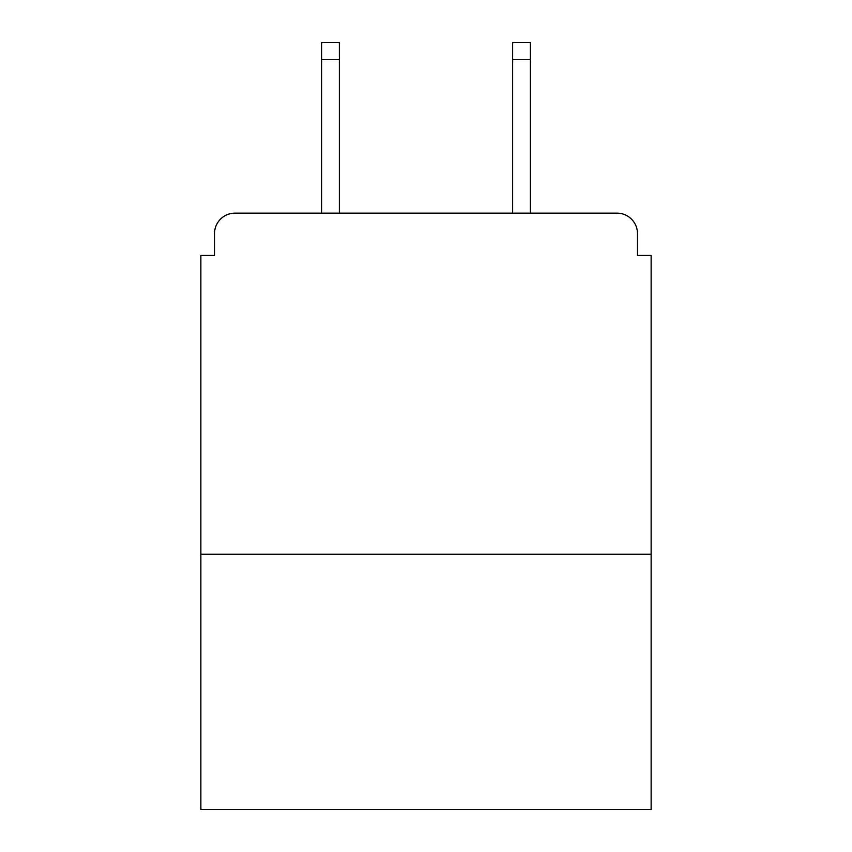 <?xml version="1.0" encoding="UTF-8"?>
<svg xmlns="http://www.w3.org/2000/svg" width="852" height="852" viewBox="0 0 852 852"><rect width="100%" height="100%" fill="white"/><g stroke="black" fill="none" stroke-linecap="round" stroke-linejoin="round"><path stroke-width="1.28" d="M651.13 554.258L651.13 255.451L637.488 255.451L637.488 233.618A20.469 20.469 0 0 0 617.018 213.149L234.982 213.149A20.469 20.469 0 0 0 214.512 233.618L214.512 255.451L200.87 255.451L200.87 809.4L651.13 809.4L651.13 554.258L200.87 554.258M214.512 233.618L214.512 255.451M617.018 213.149L532.425 213.149M319.575 213.149L234.982 213.149M637.488 255.451L637.488 233.618M339.362 59.651L321.619 59.651L321.619 42.6L339.362 42.6L339.362 213.149M321.619 59.651L321.619 213.149M530.381 42.6L530.381 59.651L512.638 59.651L512.638 42.6L530.381 42.6M512.638 213.149L512.638 59.651M530.381 213.149L530.381 59.651"/></g></svg>
